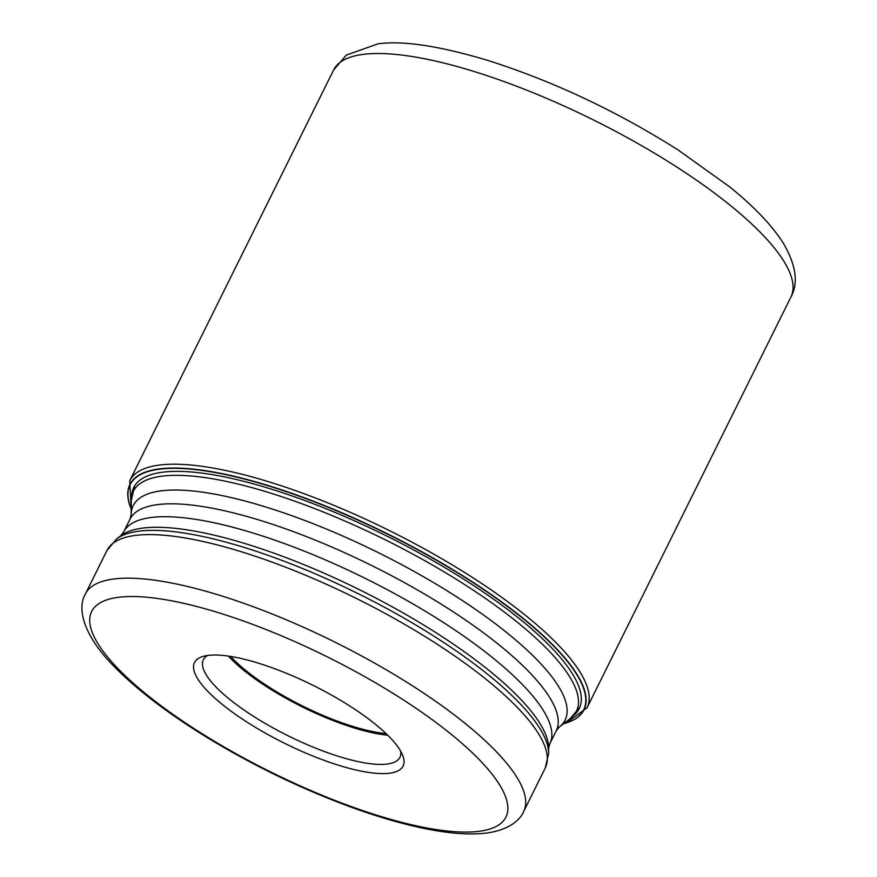 <?xml version="1.0" encoding="UTF-8"?>
<svg xmlns="http://www.w3.org/2000/svg" width="877" height="877" viewBox="0 0 877 877"><rect width="100%" height="100%" fill="white"/><g stroke="black" fill="none" stroke-linecap="round" stroke-linejoin="round"><path stroke-width="1.32" d="M563.736 723.58A253.201 70.215 26.4 0 0 464.547 577.165A253.201 70.215 26.4 0 0 160.107 469.107A253.201 70.215 -153.6 0 0 131.21 508.879M208.309 655.371A116.422 32.285 -153.6 0 0 203.091 656.402A116.422 32.285 -153.6 0 0 244.99 720.806A116.422 32.285 -153.6 0 0 389.267 773.251A116.422 32.285 -153.6 0 0 402.773 755.525A116.422 32.285 -153.6 0 0 352.587 707.816A116.422 32.285 -153.6 0 0 208.309 655.371M207.783 655.437A109.724 30.432 -153.6 0 0 203.376 659.756A109.724 30.432 -153.6 0 0 250.943 714.667A109.724 30.432 -153.6 0 0 386.921 764.086A109.724 30.432 -153.6 0 0 399.923 757.322A109.724 30.432 -153.6 0 0 400.701 751.205M387.744 735.222A109.724 30.432 26.4 0 1 228.349 656.095M230.695 656.456A106.369 29.5 -153.6 0 0 386.033 733.567M131.21 509.033A253.475 70.292 26.4 0 1 159.976 468.811A253.475 70.292 26.4 0 1 465.172 577.263A253.475 70.292 26.4 0 1 563.615 723.678M131.791 494.617A248.673 68.954 -153.6 0 1 163.275 472.122A248.673 68.954 26.4 0 1 441.953 565.884A248.673 68.954 26.4 0 1 574.742 714.503M790.933 297.029A255.284 70.796 -153.6 0 0 638.522 143.905A255.284 70.796 -153.6 0 0 363.878 54.286A255.284 70.796 -153.6 0 0 333.611 70.007L346.283 55.108L377.976 43.85C403.036 40.375 439.903 45.977 488.566 60.656C553.617 81.429 616.728 111.149 677.888 149.824L729.28 186.571C753.442 205.974 771.3 224.6 782.865 242.458C796.009 264.679 798.706 282.865 790.933 297.029L587.053 707.75L565.972 723.108L563.494 723.766M131.21 509.175L129.73 480.728A255.284 70.796 26.4 0 1 159.998 464.996A255.284 70.796 26.4 0 1 434.641 554.626A255.284 70.796 26.4 0 1 587.053 707.75M162.727 476.079A247.336 68.592 -153.6 0 0 162.673 476.09A247.336 68.592 -153.6 0 0 131.254 500.592L131.188 514.656A241.087 66.86 26.4 0 1 161.763 490.78A241.087 66.86 26.4 0 1 161.806 490.769A241.087 66.86 26.4 0 1 434.882 583.38A241.087 66.86 26.4 0 1 559.142 727.099L570.302 718.537A247.336 68.592 -153.6 0 0 442.863 571.124A247.336 68.592 -153.6 0 0 162.727 476.079M120.697 535.792L116.575 538.949A243.4 67.496 26.4 0 1 139.41 531.111A243.4 67.496 26.4 0 1 139.454 531.1A243.4 67.496 26.4 0 1 387.119 608.704A243.4 67.496 26.4 0 1 548.629 753.431L548.662 748.234A241.087 66.86 -153.6 0 0 388.632 604.856A241.087 66.86 -153.6 0 0 143.313 528.02A241.087 66.86 -153.6 0 0 143.269 528.031A241.087 66.86 -153.6 0 0 120.697 535.792L123.591 532.087A237.952 65.983 26.4 0 1 151.754 517.43A237.952 65.983 26.4 0 1 151.809 517.43A237.952 65.983 26.4 0 1 407.794 600.964A237.952 65.983 26.4 0 1 549.857 743.685L556.248 730.804A237.952 65.983 -153.6 0 0 414.185 588.083A237.952 65.983 -153.6 0 0 158.2 504.538A237.952 65.983 -153.6 0 0 158.156 504.549A237.952 65.983 -153.6 0 0 129.982 519.206L131.188 514.656M107.005 550.427L85.376 593.992A244.65 67.847 26.4 0 1 114.383 578.919A244.65 67.847 26.4 0 1 114.448 578.919A244.65 67.847 26.4 0 1 377.647 664.843A244.65 67.847 26.4 0 1 523.646 811.554L545.275 767.978A244.65 67.847 -153.6 0 0 399.254 621.256A244.65 67.847 -153.6 0 0 136.067 535.343A244.65 67.847 -153.6 0 0 136.012 535.354A244.65 67.847 -153.6 0 0 107.005 550.427L116.575 538.949M119.075 597.237A231.254 64.131 26.4 0 1 119.14 597.226A231.254 64.131 26.4 0 1 405.711 701.436A231.254 64.131 26.4 0 1 478.502 831.374A231.254 64.131 26.4 0 1 478.436 831.385A231.254 64.131 26.4 0 1 191.866 727.176A231.254 64.131 26.4 0 1 119.075 597.237M129.73 480.728L333.611 70.007M579.971 706.961L570.302 718.537M134.641 485.891L131.254 500.592M123.591 532.087L129.982 519.206M548.629 753.431L545.275 767.978M548.662 748.234L549.857 743.685M556.248 730.804L559.142 727.099M85.376 593.992C77.187 607.827 82.065 635.156 116.652 669.03C140.243 692.49 171.87 716.202 211.543 740.199C257.509 767.737 304.856 790.352 353.584 808.046C375.345 815.873 395.779 821.99 414.887 826.419C443.214 833.018 466.86 835.255 485.836 833.15C508.517 830.256 519.94 820.357 523.646 811.554"/></g></svg>
